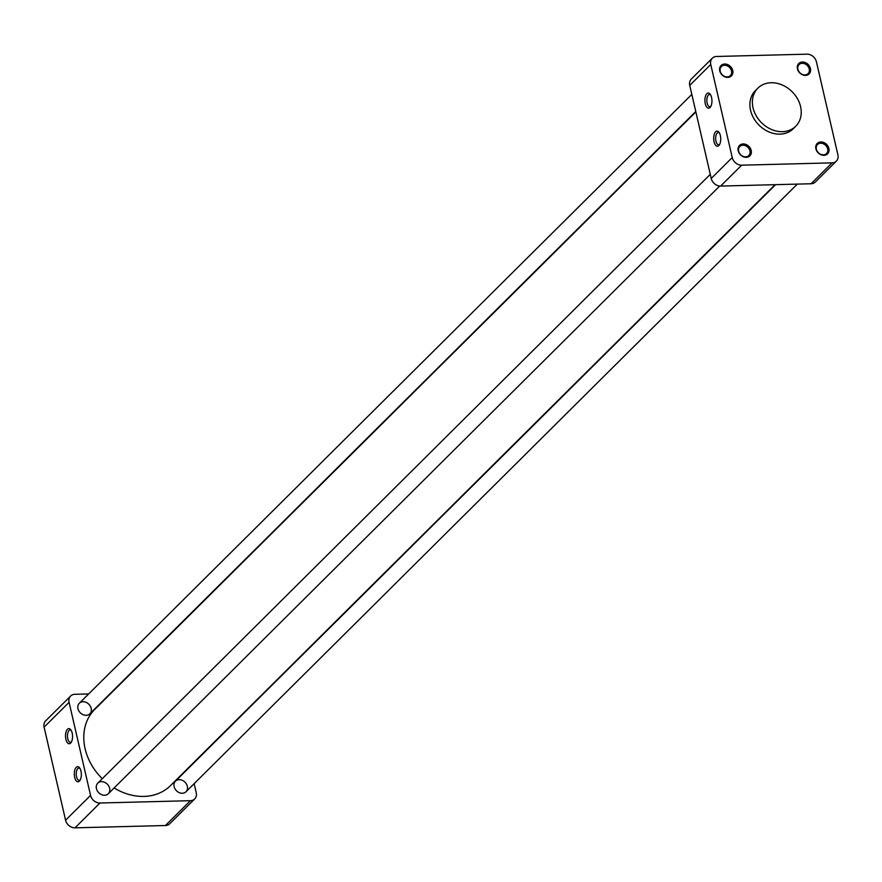 <?xml version="1.0" encoding="UTF-8"?>
<svg xmlns="http://www.w3.org/2000/svg" width="882" height="882" viewBox="0 0 882 882"><rect width="100%" height="100%" fill="white"/><g stroke="black" fill="none" stroke-linecap="round" stroke-linejoin="round"><path stroke-width="1.32" d="M88.652 693.947L74.882 694.299A8.6 6.968 45.2 0 0 70.626 696.03A8.6 6.968 45.2 0 0 69.083 702.326L90.559 795.377A8.6 6.968 45.2 0 0 99.975 803.006L190.424 800.691A8.6 6.968 45.2 0 0 194.679 798.96A8.6 6.968 45.2 0 0 196.223 792.664L194.139 783.657M77.969 708.687A7.464 6.053 45.2 0 0 83.051 714.685A7.464 6.053 45.2 0 0 89.832 713.814A7.464 6.053 45.2 0 0 91.177 708.356A7.464 6.053 45.2 0 0 86.094 702.359A7.464 6.053 45.2 0 0 79.314 703.23A7.464 6.053 45.2 0 0 77.969 708.687M174.129 786.634A7.464 6.053 45.2 0 0 179.211 792.631A7.464 6.053 45.2 0 0 185.992 791.76A7.464 6.053 45.2 0 0 185.022 782.202A7.464 6.053 45.2 0 0 175.474 781.176A7.464 6.053 45.2 0 0 174.129 786.634M96.425 788.629A7.464 6.053 45.2 0 0 101.507 794.627A7.464 6.053 45.2 0 0 108.288 793.756A7.464 6.053 45.2 0 0 108.784 786.116A7.464 6.053 45.2 0 0 101.463 781.661A7.464 6.053 45.2 0 0 97.77 783.172A7.464 6.053 45.2 0 0 96.425 788.629M194.679 798.96L169.697 823.788A8.6 6.968 -134.8 0 1 165.441 825.519L190.424 800.691M99.975 803.006L74.992 827.834L165.441 825.519M74.992 827.834A8.6 6.968 -134.8 0 1 65.577 820.205L90.559 795.377M69.083 702.326L44.1 727.154L65.577 820.205M44.1 727.154A8.6 6.968 -134.8 0 1 45.644 720.87L70.626 696.03M80.968 771.1A7.563 3.517 88.5 0 1 79.832 780.614A7.563 3.517 88.5 0 1 75.279 779.214A7.563 3.517 88.5 0 1 75.025 769.38A7.563 3.517 88.5 0 1 79.501 767.737A7.563 3.517 88.5 0 1 80.968 771.1M72.181 733.052A7.563 3.517 88.5 0 1 71.045 742.578A7.563 3.517 88.5 0 1 66.492 741.167A7.563 3.517 88.5 0 1 66.238 731.332A7.563 3.517 88.5 0 1 70.714 729.69A7.563 3.517 88.5 0 1 72.181 733.052M71.199 730.406A6.141 2.855 -91.5 0 0 70.152 730.009A6.141 2.855 -91.5 0 0 67.76 738.686A6.141 2.855 -91.5 0 0 70.461 742.28A6.141 2.855 -91.5 0 0 71.486 741.839M79.975 768.454A6.141 2.855 -91.5 0 0 78.928 768.057A6.141 2.855 -91.5 0 0 76.536 776.722A6.141 2.855 -91.5 0 0 79.248 780.327A6.141 2.855 -91.5 0 0 80.273 779.875M695.865 111.926L94.782 709.393A53.714 43.549 45.2 0 0 85.102 748.708A53.714 43.549 45.2 0 0 102.268 778.696M114.12 787.957A53.714 43.549 45.2 0 0 170.524 785.597L775.069 184.68M719.381 132.895A6.141 2.855 -91.5 0 0 718.323 132.509A6.141 2.855 -91.5 0 0 715.941 141.175A6.141 2.855 -91.5 0 0 718.643 144.769A6.141 2.855 -91.5 0 0 719.668 144.328M720.362 135.552A7.563 3.517 88.5 0 1 719.227 145.067A7.563 3.517 88.5 0 1 714.674 143.656A7.563 3.517 88.5 0 1 714.42 133.821A7.563 3.517 88.5 0 1 718.896 132.19A7.563 3.517 88.5 0 1 720.362 135.552M710.594 94.859A6.141 2.855 -91.5 0 0 709.547 94.462A6.141 2.855 -91.5 0 0 707.155 103.128A6.141 2.855 -91.5 0 0 709.856 106.722A6.141 2.855 -91.5 0 0 710.881 106.281M711.576 97.505A7.563 3.517 88.5 0 1 710.44 107.02A7.563 3.517 88.5 0 1 705.887 105.608A7.563 3.517 88.5 0 1 705.633 95.774A7.563 3.517 88.5 0 1 710.12 94.142A7.563 3.517 88.5 0 1 711.576 97.505M782.455 131.672A26.857 21.774 -134.8 0 1 756.106 115.641A26.857 21.774 -134.8 0 1 757.87 88.156A26.857 21.774 -134.8 0 1 792.257 91.86A26.857 21.774 -134.8 0 1 795.74 126.258A26.857 21.774 -134.8 0 1 782.455 131.672M757.87 88.156L755.389 90.626A26.857 21.774 45.2 0 0 750.56 110.283A26.857 21.774 45.2 0 0 779.975 134.13A26.857 21.774 45.2 0 0 793.26 128.728L795.74 126.258M837.9 154.846L816.423 61.795A8.6 6.968 45.2 0 0 807.008 54.166L716.559 56.481A8.6 6.968 45.2 0 0 712.303 58.212A8.6 6.968 45.2 0 0 710.76 64.507L732.236 157.547A8.6 6.968 45.2 0 0 741.652 165.188L832.101 162.861A8.6 6.968 45.2 0 0 836.357 161.13A8.6 6.968 45.2 0 0 837.9 154.846M797.46 68.873A7.343 5.954 -134.8 0 1 805.861 62.843A7.343 5.954 -134.8 0 1 808.54 74.419A7.343 5.954 -134.8 0 1 797.46 68.873M727.793 77.384A7.343 5.954 -134.8 0 1 719.855 67.506A7.343 5.954 -134.8 0 1 731.101 67.219A7.343 5.954 -134.8 0 1 727.793 77.384M751.199 150.469A7.343 5.954 -134.8 0 1 742.798 156.511A7.343 5.954 -134.8 0 1 740.119 144.935A7.343 5.954 -134.8 0 1 751.199 150.469M820.866 141.969A7.343 5.954 -134.8 0 1 828.804 151.847A7.343 5.954 -134.8 0 1 817.548 152.134A7.343 5.954 -134.8 0 1 820.866 141.969M836.357 161.13L815.332 182.023A8.6 6.968 -134.8 0 1 811.087 183.754L832.101 162.861M741.652 165.188L720.638 186.069L811.087 183.754M720.638 186.069A8.6 6.968 -134.8 0 1 711.223 178.44L732.236 157.547M710.76 64.507L689.746 85.389L711.223 178.44M689.746 85.389A8.6 6.968 -134.8 0 1 691.29 79.104L712.303 58.212M797.901 69.248A6.383 5.171 45.2 0 0 802.256 74.386A6.383 5.171 45.2 0 0 808.055 73.636A6.383 5.171 45.2 0 0 807.228 65.455A6.383 5.171 45.2 0 0 799.059 64.573A6.383 5.171 45.2 0 0 797.901 69.248M727.198 76.91A6.383 5.171 45.2 0 0 730.351 75.62A6.383 5.171 45.2 0 0 729.524 67.44A6.383 5.171 45.2 0 0 721.355 66.569A6.383 5.171 45.2 0 0 720.936 73.096A6.383 5.171 45.2 0 0 727.198 76.91M749.965 150.888A6.383 5.171 45.2 0 0 745.61 145.75A6.383 5.171 45.2 0 0 739.811 146.5A6.383 5.171 45.2 0 0 740.637 154.681A6.383 5.171 45.2 0 0 748.807 155.563A6.383 5.171 45.2 0 0 749.965 150.888M820.668 143.226A6.383 5.171 45.2 0 0 817.515 144.516A6.383 5.171 45.2 0 0 818.342 152.685A6.383 5.171 45.2 0 0 826.511 153.567A6.383 5.171 45.2 0 0 826.93 147.04A6.383 5.171 45.2 0 0 820.668 143.226M775.587 184.669L175.474 781.176M797.317 184.106L185.992 791.76M710.275 174.338L97.77 783.172M719.679 186.036L108.288 793.756M691.819 94.407L79.314 703.23M695.777 111.518L89.832 713.814"/></g></svg>
